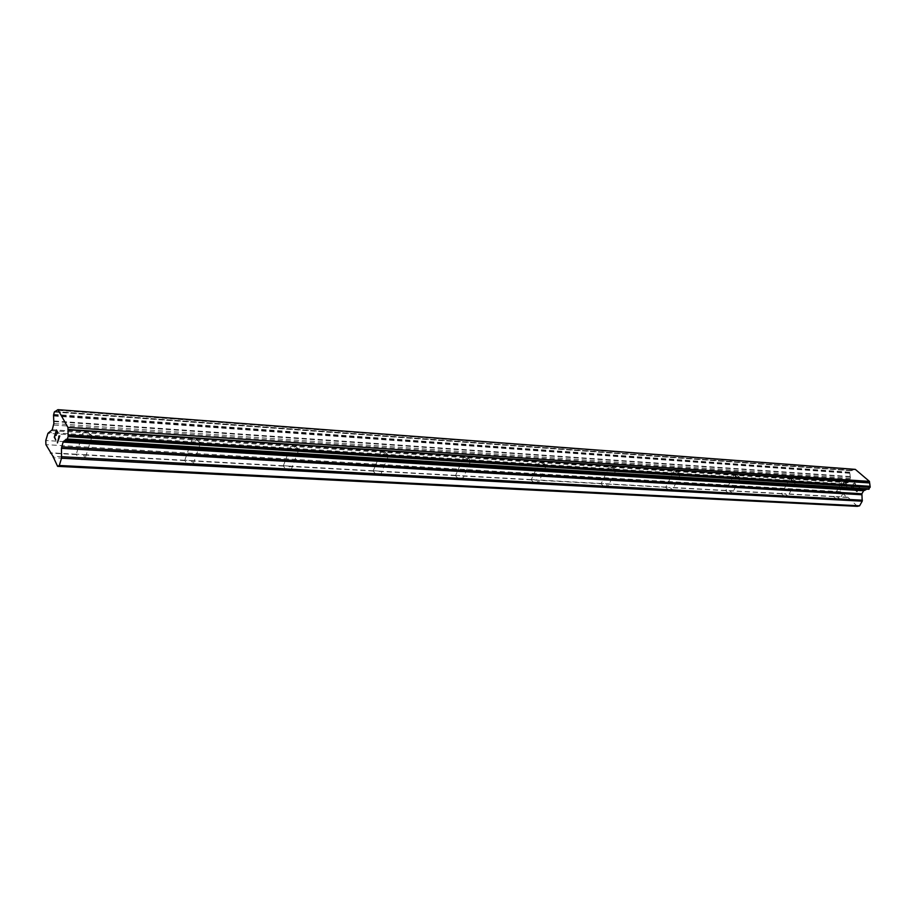 <?xml version="1.0" encoding="UTF-8"?>
<svg xmlns="http://www.w3.org/2000/svg" width="916" height="916" viewBox="0 0 916 916"><rect width="100%" height="100%" fill="white"/><g stroke="black" fill="none" stroke-linecap="round" stroke-linejoin="round"><path stroke-width="0.69" stroke-dasharray="4.58 3.44" d="M846.624 485.881C843.441 484.999 841.793 483.82 841.667 482.354L847.437 485.217L846.624 485.881M834.396 496.449L833.594 496.667L837.121 499.793L839.377 499.907L839.743 498.98L837.098 496.644L834.396 496.449M794.641 482.583C791.332 481.69 789.649 480.488 789.603 478.954L795.557 481.85L794.641 482.583M782.39 493.541L781.508 493.77L785.023 496.987L787.439 497.125L787.852 496.163L785.207 493.758L782.39 493.541M738.891 479.057C735.456 478.152 733.75 476.904 733.773 475.324L739.922 478.221L738.891 479.057M726.651 490.438L725.69 490.667L729.182 493.999L731.769 494.136L732.227 493.14L729.594 490.655L726.651 490.438M678.962 475.267C675.378 474.339 673.649 473.057 673.764 471.419L674.829 471.213L680.141 474.316L678.962 475.267M666.779 487.094L665.703 487.335L669.172 490.77L671.955 490.919L672.458 489.9L669.848 487.323L666.779 487.094M614.373 471.168C610.628 470.24 608.865 468.912 609.083 467.206L610.285 466.977L615.712 470.103L614.373 471.168M602.27 483.488L601.079 483.74L604.503 487.301L607.514 487.461L608.064 486.396L605.487 483.728L602.27 483.488M544.539 466.748C540.623 465.797 538.837 464.435 539.158 462.66L540.532 462.397L546.062 465.534L545.89 466.484L544.539 466.748M532.574 479.606L531.257 479.858L534.612 483.545L537.875 483.728L538.482 482.618L535.963 479.858L532.574 479.606M468.809 461.95C464.71 460.988 462.878 459.592 463.313 457.737L464.904 457.439L470.561 460.565L470.355 461.641L468.809 461.95M457.05 475.393L455.538 475.599L458.847 479.48L462.523 479.503L463.061 478.53L460.611 475.656L457.05 475.393M386.38 456.729C382.087 455.756 380.22 454.313 380.793 452.39L382.636 452.035L388.407 455.149L388.178 456.374L386.38 456.729M374.93 470.801L373.201 470.984L376.442 475.06L380.541 474.969L381.045 474.076L378.674 471.087L374.93 470.801M296.36 451.027C291.826 450.042 289.925 448.554 290.647 446.55L292.799 446.149L298.696 449.218L298.456 450.615L296.36 451.027M285.3 465.809L283.216 465.763L286.456 470.229L288.849 470.732L291.048 470.011L291.517 469.21L289.261 466.095L285.3 465.809M197.616 444.764C192.841 443.791 190.883 442.245 191.765 440.161L194.295 439.68L200.341 442.68L200.077 444.283L197.616 444.764M187.082 460.324L184.643 460.267L187.826 464.939L190.402 465.465L193.001 464.549L193.402 463.885L191.295 460.634L187.082 460.324M88.829 437.882C83.768 436.886 81.776 435.306 82.829 433.119L85.829 432.558L92.012 435.466L91.749 437.31L88.829 437.882M78.994 454.29L76.142 454.21L79.223 459.111L82.016 459.672L85.096 458.504L83.482 454.622L78.994 454.29M859.242 487.358L858.189 489.213L859.231 487.358L857.365 485.743L859.231 487.358M858.189 489.213L857.17 488.331L858.178 489.213M856.987 488.64L858.017 489.522L856.987 488.64M858.017 489.522L856.964 491.377L858.006 489.522M856.964 491.377L855.086 489.751L856.952 491.377M854.914 490.06L857.033 491.892L859.666 487.255L857.536 485.434L859.655 487.255L857.021 491.892L854.903 490.06M855.578 485.068L855.659 484.472L855.567 485.068M855.372 483.568L854.674 482.961L855.372 483.568M853.197 483.717L853.128 484.301L853.197 483.717M853.128 484.301L853.139 485.617L853.117 484.301M853.139 485.617L853.346 488.239L853.139 485.617M853.346 488.239L851.365 486.522L853.334 488.239M851.182 486.831L853.678 488.984L853.472 483.888L854.09 483.213L855.178 483.854L855.166 485.137L854.513 483.293L853.46 483.888L853.678 488.984L851.182 486.831M857.342 506.33L847.941 497.251L847.185 497.422L840.636 491.697L840.293 488.972L842.892 484.369L47.941 433.325M855.304 469.37L850.907 470.435L849.727 472.209L850.426 478.244L848.537 482.217L842.892 484.369M866.65 489.155L868.414 489.236M56.174 435.409L55.613 433.657L56.483 430.76M54.582 437.024L55.464 434.138M55.75 439.875L54.594 437.024M57.788 433.131L56.46 429.982M59.735 435.901L57.559 443.218M187.826 464.939L84.329 459.385M286.456 470.229L192.452 465.191M376.442 475.06L290.67 470.458M458.847 479.48L380.289 475.267M534.612 483.545L462.385 479.675M604.503 487.301L537.875 483.728M669.172 490.77L607.514 487.461M729.182 493.999L671.955 490.919M785.023 496.987L731.769 494.136M837.121 499.793L787.439 497.125M850.712 500.514L839.377 499.907M79.223 459.111L52.956 457.702M186.738 463.519L85.394 458.011M184.643 460.267L83.482 454.622M185.032 460.599L81.776 454.851M285.46 468.877L193.402 463.885M283.216 465.763L191.295 460.634M283.468 466.072L189.646 460.851M375.503 473.767L291.517 469.21M373.144 470.778L289.261 466.095M373.293 471.064L287.67 466.313M457.977 478.244L381.045 474.076M455.527 475.37L378.674 471.087M455.584 475.644L377.14 471.282M533.799 482.366L463.061 478.53M531.28 479.595L460.611 475.656M531.257 479.858L459.122 475.839M603.724 486.167L538.482 482.618M601.159 483.488L535.963 479.858M609.083 467.206L601.079 483.74L534.509 480.041M668.44 489.682L608.064 486.396M665.84 487.094L605.487 483.728M673.764 471.419L665.726 487.312L604.091 483.911M728.495 492.934L672.458 489.9M725.873 490.449L669.848 487.323M725.69 490.667L668.485 487.484M784.371 495.968L732.227 493.14M781.737 493.564L729.594 490.655M781.508 493.77L728.277 490.816M836.503 498.808L787.852 496.163M833.858 496.472L785.207 493.758M833.594 496.667L783.924 493.907M76.681 454.576L51.239 453.157M840.636 491.697L45.915 444.638M847.185 497.422L835.85 496.793M76.142 454.21L51.056 452.813M78.043 457.611L52.91 456.248M840.293 488.972L45.8 440.493M850.254 476.927L53.781 421.555M850.22 476.549L53.781 420.982M851.147 470.377L56.139 411.559M851.422 470.412L56.094 411.582M854.101 469.702L57.01 410.265M854.227 469.633L57.113 410.15M850.586 499.575L839.743 498.98M847.941 497.251L837.098 496.644M843.544 483.831L48.468 432.466M847.873 482.766L51.72 430.623M848.537 482.217L52.246 429.753M850.243 479.205L53.655 425.047M850.426 478.244L53.849 423.547M849.796 473.286L53.62 415.99M849.67 472.965L53.552 415.509M849.636 472.69L53.54 415.097M849.727 472.209L53.632 414.353M850.575 470.71L54.33 412.005M850.907 470.435L54.594 411.559M868.368 489.224L66.742 439.508M841.667 482.354L833.663 496.598M789.603 478.954L781.577 493.713M733.773 475.324L725.735 490.621M539.158 462.66L531.246 479.835M463.313 457.737L455.538 475.599M380.793 452.39L373.201 470.984M290.647 446.55L283.296 465.946M191.765 440.161L184.757 460.427M82.829 433.119L76.246 454.325M92.012 435.466L88.039 432.81L85.829 432.558M91.749 437.31L85.096 458.504M200.341 442.68L196.722 439.943L194.295 439.68M200.077 444.283L193.001 464.549M298.696 449.218L295.376 446.413L292.799 446.149M298.456 450.615L291.048 470.011M388.407 455.149L385.338 452.309L382.636 452.035M388.178 456.374L380.541 474.969M470.561 460.565L467.698 457.714L464.904 457.439M470.355 461.641L462.523 479.503M546.062 465.534L543.394 462.672L540.532 462.397M545.89 466.484L537.921 483.659M615.712 470.103L613.193 467.252L610.285 466.977M615.552 470.939L607.503 487.472M680.141 474.316L677.771 471.488L674.829 471.213M680.004 475.06L671.92 490.953M739.922 478.221L737.678 475.415L734.712 475.141M739.807 478.885L731.724 494.182M795.557 481.85L793.405 479.068L790.428 478.805M795.443 482.434L787.371 497.182M847.437 485.217L845.388 482.48L842.411 482.217M847.334 485.743L839.296 499.987M851.262 470.366L56.162 411.536M852.132 470.618L55.544 411.776M867.601 489.007L66.17 439.211"/><path stroke-width="1.37" d="M57.926 409.67L855.304 469.37L869.444 481.404L869.616 482.766L68.002 429.478L68.139 436.634L67.131 439.462L66.17 439.211L63.09 442.085L61.452 448.336L61.521 458.229L59.3 465.488L57.616 466.358L52.91 456.248L45.915 444.638L45.8 440.493L47.941 433.325L52.246 429.753L53.849 423.547L53.54 415.097L54.33 412.005L57.926 409.67L67.933 427.406L68.002 429.478M868.414 489.236L870.189 486.923L869.616 482.766M866.65 489.155L865.689 489.854L64.681 440.607M57.616 466.358L857.342 506.33L859.574 505.827L862.219 501.178L861.899 493.77L863.628 490.736L865.689 489.854M56.46 429.982L54.284 437.195L56.448 429.97L57.937 432.65L56.471 430.76L55.601 433.657L56.311 434.951L55.452 434.138L56.174 435.409M56.471 430.76L57.788 433.119M55.452 434.138L54.582 437.024L55.739 439.886L54.262 437.195L55.75 439.875M58.693 436.165L59.758 435.97L57.387 442.909L58.945 436.795M59.048 436.268L59.723 435.913M59.322 436.6L57.41 442.909M51.239 453.157L50.483 453.111M56.139 411.559L54.937 411.467M56.094 411.582L54.983 411.502M869.444 481.404L67.933 427.406M869.605 482.938L67.99 429.741M870.017 486.316L68.127 434.94M870.154 486.625L68.219 435.421M865.38 489.945L64.452 440.768M859.574 505.827L59.3 465.488M870.189 486.923L68.231 435.879M870.097 487.415L68.139 436.634M869.238 488.926L67.406 439.016M868.883 489.201L67.131 439.462M868.666 489.259L66.96 439.554M864.303 490.197L63.639 441.203M863.628 490.736L63.09 442.085M861.899 493.77L61.647 446.836M861.704 494.743L61.452 448.336M862.414 500.216L61.715 456.729M862.219 501.178L61.521 458.229M56.162 411.536L54.868 411.444M868.54 489.27L66.857 439.577"/></g></svg>

